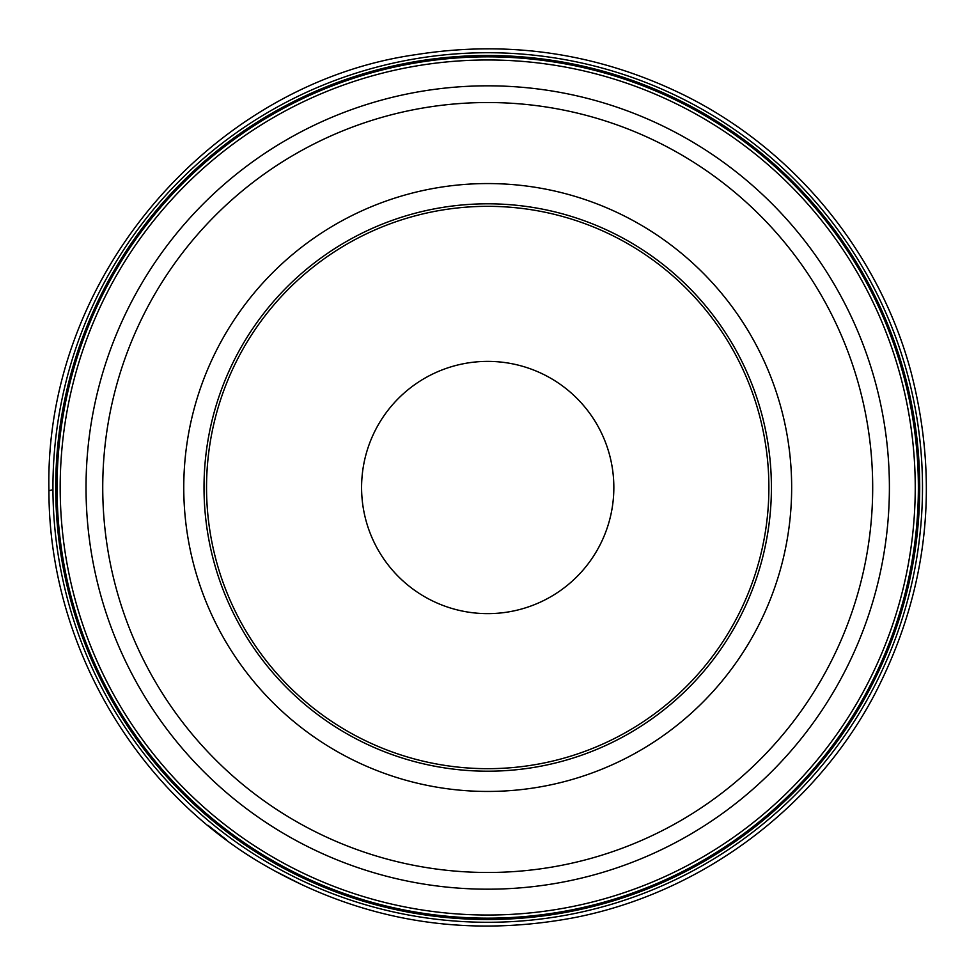 <?xml version="1.0" encoding="UTF-8"?>
<svg xmlns="http://www.w3.org/2000/svg" width="975" height="975" viewBox="0 0 975 975"><rect width="100%" height="100%" fill="white"/><g stroke="black" fill="none" stroke-linecap="round" stroke-linejoin="round"><path stroke-width="1.46" d="M67.75 600.027A434.777 434.777 0 0 1 600.247 67.543A434.777 434.777 0 0 1 795.149 794.942A434.777 434.777 0 0 1 67.75 600.027A434.777 434.777 0 0 1 600.247 67.543A434.777 434.777 0 0 1 795.149 794.942A434.777 434.777 0 0 1 67.75 600.027M213.683 560.93A283.701 283.701 0 0 0 688.313 688.106A283.701 283.701 0 0 0 561.137 213.476A283.701 283.701 0 0 0 213.683 560.93A283.701 283.701 0 0 0 561.137 761.536A283.701 283.701 0 0 0 761.743 414.082A283.701 283.701 0 0 0 414.29 213.476A283.701 283.701 0 0 0 213.683 560.93M609.546 454.862A126.128 126.128 0 0 0 398.531 398.324A126.128 126.128 0 0 0 455.069 609.338A126.128 126.128 0 0 0 609.546 454.862M70.432 599.32A432.01 432.01 0 0 1 599.528 70.224A432.01 432.01 0 0 1 793.187 792.98A432.01 432.01 0 0 1 70.432 599.32M71.723 598.967A430.67 430.67 0 0 1 599.174 71.516A430.67 430.67 0 0 1 792.236 792.029A430.67 430.67 0 0 1 71.723 598.967M74.758 598.163A427.525 427.525 0 0 1 598.37 74.539A427.525 427.525 0 0 1 790.018 789.811A427.525 427.525 0 0 1 74.758 598.163M99.718 591.472A401.676 401.676 0 0 1 383.748 99.511A401.676 401.676 0 0 1 875.708 383.541A401.676 401.676 0 0 1 591.679 875.501A401.676 401.676 0 0 1 99.718 591.472M859.572 387.867A384.979 384.979 0 0 0 388.074 115.647A384.979 384.979 0 0 0 115.854 587.145A384.979 384.979 0 0 0 587.352 859.365A384.979 384.979 0 0 0 859.572 387.867M194.123 566.17A303.944 303.944 0 0 1 566.378 193.915A303.944 303.944 0 0 1 702.634 702.427A303.944 303.944 0 0 1 194.123 566.17M759.306 414.728A281.178 281.178 0 0 0 288.892 288.685A281.178 281.178 0 0 0 414.936 759.098A281.178 281.178 0 0 0 759.306 414.728M48.933 490.693C44.021 276.352 213.05 83.131 416.154 54.612C508.572 40.036 596.919 53.064 681.208 93.697C792.992 147.883 878.914 252.025 911.016 372.023C940.095 484.514 927.798 592.276 874.148 695.333C813.796 809.128 700.684 892.942 574.275 917.658C461.492 938.828 355.863 919.937 257.412 860.998C130.418 784.132 48.847 639.112 48.933 490.693L52.942 489.755M303.469 885.483L275.584 871.345M226.432 839.755L208.114 825.398"/></g></svg>

